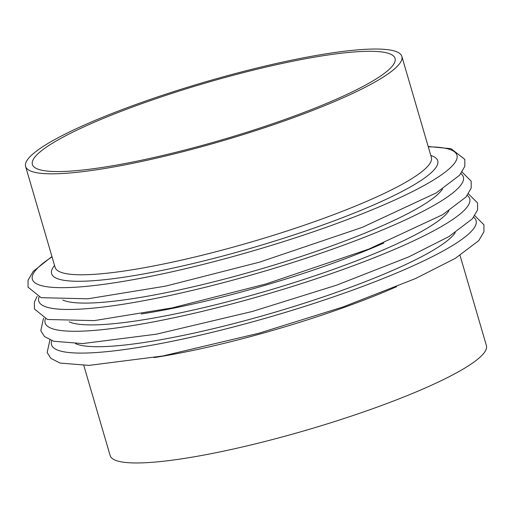 <?xml version="1.0" encoding="UTF-8"?>
<svg xmlns="http://www.w3.org/2000/svg" width="512" height="512" viewBox="0 0 512 512"><rect width="100%" height="100%" fill="white"/><g stroke="black" fill="none" stroke-linecap="round" stroke-linejoin="round"><path stroke-width="0.77" d="M387.123 52.966A188.922 29.574 163.7 0 1 395.053 58.406A188.922 29.574 163.7 0 1 173.523 152.883A188.922 29.574 163.7 0 1 32.397 164.454A188.922 29.574 163.7 0 1 80.531 128.435A188.922 29.574 163.7 0 1 387.123 52.966M393.619 50.778A196 30.682 -16.3 0 0 181.306 89.203A196 30.682 -16.3 0 0 25.6 166.438A196 30.682 -16.3 0 0 33.83 172.083A196 30.682 -16.3 0 0 246.144 133.658A196 30.682 -16.3 0 0 401.85 56.416A196 30.682 -16.3 0 0 393.619 50.778M83.808 365.485L110.15 455.584A196 30.682 -16.3 0 0 118.381 461.222A196 30.682 -16.3 0 0 330.694 422.797A196 30.682 -16.3 0 0 486.4 345.562L460.051 255.462M401.85 56.416L431.373 157.37A196 30.682 163.7 0 1 275.661 234.611A196 30.682 163.7 0 1 63.347 273.037A196 30.682 163.7 0 1 55.123 267.392L25.6 166.438M430.81 155.456A201.139 31.482 163.7 0 1 299.232 233.158A201.139 31.482 163.7 0 1 60.064 279.494A201.139 31.482 163.7 0 1 54.56 265.478M428.294 146.848A221.184 34.618 163.7 0 1 447.674 148.806A221.184 34.618 163.7 0 1 307.526 233.779A221.184 34.618 163.7 0 1 41.664 285.702A221.184 34.618 163.7 0 1 52.045 256.87M442.502 189.024A201.139 31.482 163.7 0 1 266.848 267.226A201.139 31.482 163.7 0 1 66.438 301.306A201.139 31.482 163.7 0 1 62.797 300.058M460.915 173.651A221.184 34.618 163.7 0 1 299.315 260.416A221.184 34.618 163.7 0 1 48.045 307.507A221.184 34.618 163.7 0 1 39.002 297.03M383.84 243.053A196 30.682 163.7 0 1 141.331 313.971M448.883 210.829A201.139 31.482 163.7 0 1 273.229 289.03A201.139 31.482 163.7 0 1 72.819 323.117A201.139 31.482 163.7 0 1 69.171 321.869M467.29 195.462A221.184 34.618 163.7 0 1 305.696 282.221A221.184 34.618 163.7 0 1 54.419 329.318A221.184 34.618 163.7 0 1 45.382 318.842M455.258 232.64A201.139 31.482 163.7 0 1 279.61 310.842A201.139 31.482 163.7 0 1 79.194 344.922A201.139 31.482 163.7 0 1 75.552 343.674M473.67 217.274A221.184 34.618 163.7 0 1 312.07 304.032A221.184 34.618 163.7 0 1 60.8 351.123A221.184 34.618 163.7 0 1 51.757 340.646M396.576 286.682A196 30.682 163.7 0 1 154.106 357.587M51.949 256.538L33.267 271.341L28.058 280.218L28.051 287.174L41.088 297.683L87.885 298.803L165.69 286.112L259.661 262.118L362.24 227.373L436.307 192.864L459.597 175.238L464.813 166.355L464.819 159.398L451.053 148.685L428.192 146.515M37.171 296.314L34.432 302.029L34.426 308.986L47.462 319.494L94.259 320.614L172.064 307.917L266.035 283.93L368.614 249.178L442.688 214.675L465.971 197.043L471.187 188.16L471.194 181.203L462.074 172.064M468.454 193.875L477.568 202.995L477.574 209.946L472.397 218.797L448.89 236.589L408.896 256.838L336.666 285.146L252.461 311.437L156.352 334.189L82.598 343.584L53.709 341.267L44.531 336.589L40.787 330.726L43.546 318.125M474.829 215.686L483.942 224.806L483.949 231.757L478.778 240.608L455.264 258.4L415.277 278.65L343.04 306.957L258.842 333.248L162.726 356L88.973 365.395L60.083 363.072L50.912 358.4L47.162 352.538L49.926 339.936"/></g></svg>
